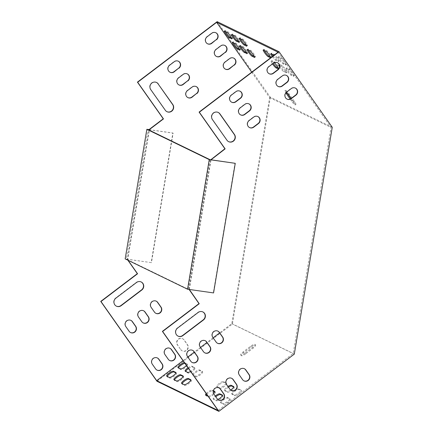 <?xml version="1.0" encoding="UTF-8"?>
<svg xmlns="http://www.w3.org/2000/svg" width="433" height="433" viewBox="0 0 433 433"><rect width="100%" height="100%" fill="white"/><g stroke="black" fill="none" stroke-linecap="round" stroke-linejoin="round"><path stroke-width="0.32" stroke-dasharray="2.17 1.62" d="M180.696 349.572A4.157 3.984 115.9 0 0 187.018 349.669A4.157 3.984 115.9 0 0 187.262 344.587L183.955 339.889A4.157 3.984 115.9 0 0 177.633 339.791A4.157 3.984 115.9 0 0 177.389 344.874L180.696 349.572L177.633 344.993A4.157 3.984 -64.1 0 1 182.737 338.763A4.157 3.984 -64.1 0 1 184.198 340.008L187.505 344.706A4.157 3.984 -64.1 0 1 182.407 350.941A4.157 3.984 -64.1 0 1 180.94 349.691M169.947 348.311A4.157 3.984 115.9 0 0 164.729 354.481L168.036 359.179A4.157 3.984 115.9 0 0 169.622 360.483M157.287 357.918A4.157 3.984 115.9 0 0 152.07 364.088L155.377 368.781A4.157 3.984 115.9 0 0 156.963 370.091M187.83 97.582A4.157 3.984 -64.1 0 1 187.208 90.497L191.895 86.941A4.157 3.984 -64.1 0 1 196.149 86.551M225.344 69.118A4.157 3.984 -64.1 0 1 224.722 62.033L229.409 58.477A4.157 3.984 -64.1 0 1 233.663 58.087M178.899 84.9A4.157 3.984 -64.1 0 1 178.277 77.816L182.964 74.254A4.157 3.984 -64.1 0 1 187.218 73.864M216.413 56.436A4.157 3.984 -64.1 0 1 215.791 49.351L220.478 45.79A4.157 3.984 -64.1 0 1 224.732 45.4M169.969 72.214A4.157 3.984 -64.1 0 1 169.346 65.129L174.034 61.573A4.157 3.984 -64.1 0 1 178.288 61.183M166.884 111.654A4.752 4.552 -64.1 0 1 165.081 110.166L150.532 89.496A4.752 4.552 -64.1 0 1 156.481 82.438M207.483 43.749A4.157 3.984 -64.1 0 1 206.86 36.664L211.548 33.108A4.157 3.984 -64.1 0 1 215.802 32.719M332.257 127.302L270.354 97.219L217.149 21.65M270.354 97.219L232.402 324.03L156.968 381.267M127.865 260.211L127.405 259.551L149.071 130.068M141.109 281.921A4.752 4.552 115.9 0 0 136.265 282.376L115.633 298.034A4.752 4.552 115.9 0 0 116.325 306.12M130.826 320.333A4.157 3.984 115.9 0 0 125.608 326.504L128.915 331.202A4.157 3.984 115.9 0 0 130.501 332.506M143.491 310.726A4.157 3.984 115.9 0 0 138.268 316.896L141.575 321.595A4.157 3.984 115.9 0 0 143.166 322.899M156.151 301.119A4.157 3.984 115.9 0 0 150.928 307.289L154.235 311.987A4.157 3.984 115.9 0 0 155.826 313.292M251.725 72.165L269.635 97.598L231.807 323.635L219.596 332.901M128.114 260.33L127.648 259.67L149.315 130.187M213.133 337.805L206.931 342.508M200.474 347.412L194.271 352.116M187.814 357.019L183.018 360.657M189.335 289.471L211.033 159.788M244.266 368.667A4.157 3.984 115.9 0 0 239.043 374.837L242.356 379.535A4.157 3.984 115.9 0 0 243.941 380.84M231.606 378.274A4.157 3.984 115.9 0 0 226.383 384.444L229.69 389.143A4.157 3.984 115.9 0 0 231.282 390.447M218.946 387.881A4.157 3.984 115.9 0 0 213.723 394.046L217.03 398.744A4.157 3.984 115.9 0 0 218.622 400.054M249.484 127.546A4.157 3.984 -64.1 0 1 248.861 120.461L253.554 116.905A4.157 3.984 -64.1 0 1 257.808 116.515M286.998 99.081A4.157 3.984 -64.1 0 1 286.375 91.996L291.068 88.44A4.157 3.984 -64.1 0 1 295.322 88.051M240.553 114.864A4.157 3.984 -64.1 0 1 239.931 107.779L244.623 104.218A4.157 3.984 -64.1 0 1 248.878 103.828M278.067 86.4A4.157 3.984 -64.1 0 1 277.445 79.315L282.137 75.753A4.157 3.984 -64.1 0 1 286.392 75.364M231.623 102.177A4.157 3.984 -64.1 0 1 231 95.092L235.693 91.536A4.157 3.984 -64.1 0 1 239.947 91.147M228.537 141.618A4.752 4.552 -64.1 0 1 226.74 140.13L212.186 119.459A4.752 4.552 -64.1 0 1 218.135 112.401M269.137 73.713A4.157 3.984 -64.1 0 1 268.514 66.628L273.207 63.072A4.157 3.984 -64.1 0 1 277.461 62.682M278.056 52.182L331.045 127.443L293.217 353.48L218.097 410.479M189.075 289.433L210.774 159.755M202.768 311.884A4.752 4.552 115.9 0 0 197.924 312.339L177.292 327.998A4.752 4.552 115.9 0 0 177.985 336.084M192.485 350.297A4.157 3.984 115.9 0 0 187.262 356.467L190.569 361.165A4.157 3.984 115.9 0 0 192.16 362.47M205.145 340.69A4.157 3.984 115.9 0 0 199.922 346.86L203.234 351.558A4.157 3.984 115.9 0 0 204.82 352.863M217.804 331.083A4.157 3.984 115.9 0 0 212.587 337.253L215.894 341.951A4.157 3.984 115.9 0 0 217.48 343.255M193.475 375.66A4.157 1.055 144.9 0 1 193.356 375.563A4.157 1.055 144.9 0 1 195.916 372.477A4.157 1.055 144.9 0 1 200.041 370.68L202.498 371.871A4.157 1.055 144.9 0 1 202.612 371.969A4.157 1.055 144.9 0 1 200.057 375.059A4.157 1.055 144.9 0 1 195.933 376.856L193.475 375.66L192.945 374.908M190.829 380.212L191.24 380.412A4.157 1.055 144.9 0 1 191.359 380.51A4.157 1.055 144.9 0 1 188.804 383.595A4.157 1.055 144.9 0 1 184.674 385.392L182.223 384.201A4.157 1.055 144.9 0 1 182.104 384.103A4.157 1.055 144.9 0 1 182.104 383.649M183.154 376.483L183.565 376.683A4.157 1.055 144.9 0 1 183.684 376.78A4.157 1.055 144.9 0 1 181.124 379.865A4.157 1.055 144.9 0 1 177 381.662L174.542 380.466A4.157 1.055 144.9 0 1 174.429 380.374A4.157 1.055 144.9 0 1 174.429 379.92M188.555 368.521A4.157 1.055 144.9 0 1 192.366 366.946L194.818 368.142A4.157 1.055 144.9 0 1 194.937 368.239A4.157 1.055 144.9 0 1 192.382 371.33A4.157 1.055 144.9 0 1 188.252 373.122L185.8 371.931A4.157 1.055 144.9 0 1 185.681 371.833A4.157 1.055 144.9 0 1 185.681 371.379M232.315 394.539A4.157 1.055 144.9 0 1 232.202 394.441A4.157 1.055 144.9 0 1 234.756 391.351A4.157 1.055 144.9 0 1 238.881 389.554L241.338 390.75A4.157 1.055 144.9 0 1 241.457 390.847A4.157 1.055 144.9 0 1 238.897 393.933A4.157 1.055 144.9 0 1 234.773 395.73L232.315 394.539L231.79 393.786A4.157 1.055 144.9 0 1 231.671 393.689A4.157 1.055 144.9 0 1 234.475 390.42M184.945 363.39A4.157 1.055 144.9 0 1 185.145 363.444L187.603 364.635A4.157 1.055 144.9 0 1 187.722 364.732A4.157 1.055 144.9 0 1 185.167 367.823A4.157 1.055 144.9 0 1 181.037 369.614L178.58 368.423A4.157 1.055 144.9 0 1 178.466 368.326A4.157 1.055 144.9 0 1 178.466 367.871M294.305 354.113L232.402 324.03M175.933 372.975L176.35 373.176A4.157 1.055 144.9 0 1 176.469 373.273A4.157 1.055 144.9 0 1 173.909 376.358A4.157 1.055 144.9 0 1 169.785 378.155L167.327 376.964A4.157 1.055 144.9 0 1 167.208 376.867A4.157 1.055 144.9 0 1 167.214 376.412M221.063 403.074A4.157 1.055 144.9 0 1 220.944 402.977A4.157 1.055 144.9 0 1 223.504 399.892A4.157 1.055 144.9 0 1 227.628 398.095L230.085 399.286A4.157 1.055 144.9 0 1 230.204 399.383A4.157 1.055 144.9 0 1 227.644 402.474A4.157 1.055 144.9 0 1 223.52 404.27L221.063 403.074L220.532 402.322A4.157 1.055 144.9 0 1 220.419 402.23A4.157 1.055 144.9 0 1 221.923 399.978M245.733 353.777A4.157 1.055 144.9 0 1 241.262 355.65A4.157 1.055 144.9 0 1 243.584 352.733L251.086 347.044A4.157 1.055 144.9 0 1 255.562 345.171A4.157 1.055 144.9 0 1 253.24 348.089L245.733 353.777L245.208 353.025A4.157 1.055 144.9 0 1 240.732 354.898A4.157 1.055 144.9 0 1 243.059 351.98L250.561 346.292A4.157 1.055 144.9 0 1 255.032 344.419A4.157 1.055 144.9 0 1 252.71 347.336L245.208 353.025M233.706 387.042L234.123 387.243A4.157 1.055 144.9 0 1 234.242 387.34A4.157 1.055 144.9 0 1 231.682 390.425A4.157 1.055 144.9 0 1 227.558 392.222L225.1 391.031A4.157 1.055 144.9 0 1 224.981 390.934A4.157 1.055 144.9 0 1 228.489 387.199M222.454 395.578L222.871 395.784A4.157 1.055 144.9 0 1 222.984 395.876A4.157 1.055 144.9 0 1 220.429 398.966A4.157 1.055 144.9 0 1 216.305 400.763L213.848 399.567A4.157 1.055 144.9 0 1 213.729 399.47A4.157 1.055 144.9 0 1 215.796 396.758M214.779 391.849L215.19 392.049A4.157 1.055 144.9 0 1 215.309 392.146A4.157 1.055 144.9 0 1 212.755 395.237A4.157 1.055 144.9 0 1 208.63 397.034L206.173 395.838A4.157 1.055 144.9 0 1 206.054 395.74A4.157 1.055 144.9 0 1 206.054 395.286M206.72 394.317A4.157 1.055 144.9 0 1 210.037 391.719A4.157 1.055 144.9 0 1 212.738 390.858L213.29 391.129M217.426 387.297A4.157 1.055 144.9 0 1 217.306 387.205A4.157 1.055 144.9 0 1 219.867 384.114A4.157 1.055 144.9 0 1 223.991 382.317L226.448 383.514A4.157 1.055 144.9 0 1 226.562 383.611A4.157 1.055 144.9 0 1 224.007 386.696A4.157 1.055 144.9 0 1 219.883 388.493L217.426 387.297L216.895 386.55A4.157 1.055 144.9 0 1 216.776 386.452A4.157 1.055 144.9 0 1 219.336 383.362A4.157 1.055 144.9 0 1 223.46 381.565L225.918 382.761A4.157 1.055 144.9 0 1 225.934 382.767M192.782 374.523A4.157 1.055 144.9 0 1 195.808 371.422A4.157 1.055 144.9 0 1 199.51 369.928L201.967 371.119A4.157 1.055 144.9 0 1 202.087 371.216A4.157 1.055 144.9 0 1 199.526 374.307A4.157 1.055 144.9 0 1 195.402 376.104L193.113 374.989M188.025 367.769A4.157 1.055 144.9 0 1 191.835 366.199L194.293 367.39A4.157 1.055 144.9 0 1 194.406 367.487A4.157 1.055 144.9 0 1 190.59 371.411M235.536 389.738A4.157 1.055 144.9 0 1 238.35 388.802L240.808 389.998A4.157 1.055 144.9 0 1 240.927 390.095A4.157 1.055 144.9 0 1 238.372 393.18A4.157 1.055 144.9 0 1 234.242 394.977L231.79 393.786M184.415 362.637A4.157 1.055 144.9 0 1 184.62 362.692L187.072 363.882A4.157 1.055 144.9 0 1 187.191 363.98A4.157 1.055 144.9 0 1 186.434 365.506M231.807 323.635L293.217 353.48M223.309 398.901A4.157 1.055 144.9 0 1 227.098 397.342L229.555 398.539A4.157 1.055 144.9 0 1 229.674 398.636A4.157 1.055 144.9 0 1 227.114 401.721A4.157 1.055 144.9 0 1 222.99 403.518L220.532 402.322M230.654 390.03A4.157 1.055 144.9 0 1 227.027 391.47L224.57 390.279A4.157 1.055 144.9 0 1 224.456 390.182A4.157 1.055 144.9 0 1 227.958 386.447M217.826 399.491A4.157 1.055 144.9 0 1 215.775 400.011L213.317 398.82A4.157 1.055 144.9 0 1 213.198 398.723A4.157 1.055 144.9 0 1 215.266 396.006M206.189 393.565A4.157 1.055 144.9 0 1 209.507 390.972A4.157 1.055 144.9 0 1 212.208 390.106L213.388 390.68M213.545 393.397A4.157 1.055 144.9 0 1 208.105 396.282L208.63 397.034M226.037 383.292A4.157 1.055 144.9 0 1 222.887 386.36A4.157 1.055 144.9 0 1 219.352 387.741L216.895 386.55M269.635 97.598L331.045 127.443M274.181 62.747A4.157 0.557 -127.2 0 0 273.786 62.471L271.329 61.275A4.157 0.557 -127.2 0 0 271.128 61.253A4.157 0.557 -127.2 0 0 272.487 63.922M272.33 56.528A4.157 0.557 -127.2 0 0 275.697 60.306L278.154 61.502A4.157 0.557 -127.2 0 0 278.349 61.524A4.157 0.557 -127.2 0 0 276.99 58.845A4.157 0.557 -127.2 0 0 273.992 55.267M279.512 66.671A4.157 0.557 -127.2 0 0 283.637 71.58L286.094 72.776A4.157 0.557 -127.2 0 0 286.289 72.798A4.157 0.557 -127.2 0 0 284.541 69.578A4.157 0.557 -127.2 0 0 281.461 66.2L279.409 65.204M286.532 92.186A4.157 0.557 -127.2 0 0 284.86 90.789A4.157 0.557 -127.2 0 0 285.834 92.9M290.164 99.07L291.588 101.1A4.157 0.557 -127.2 0 0 295.176 104.932A4.157 0.557 -127.2 0 0 293.742 102.145L291.149 98.464M286.218 68.511A4.157 0.557 -127.2 0 0 286.024 68.49A4.157 0.557 -127.2 0 0 287.766 71.705A4.157 0.557 -127.2 0 0 290.852 75.088L293.309 76.284A4.157 0.557 -127.2 0 0 293.504 76.305A4.157 0.557 -127.2 0 0 291.761 73.085A4.157 0.557 -127.2 0 0 288.676 69.708L286.218 68.511L286.971 67.943A4.157 0.557 -127.2 0 0 286.77 67.916A4.157 0.557 -127.2 0 0 288.519 71.136A4.157 0.557 -127.2 0 0 291.598 74.519L294.056 75.715A4.157 0.557 -127.2 0 0 294.256 75.737A4.157 0.557 -127.2 0 0 292.508 72.517A4.157 0.557 -127.2 0 0 289.428 69.134L286.971 67.943M278.284 57.237A4.157 0.557 -127.2 0 0 278.083 57.216A4.157 0.557 -127.2 0 0 279.832 60.431A4.157 0.557 -127.2 0 0 282.911 63.813L285.369 65.01A4.157 0.557 -127.2 0 0 285.569 65.031A4.157 0.557 -127.2 0 0 283.821 61.811A4.157 0.557 -127.2 0 0 280.741 58.433L278.284 57.237L279.031 56.669A4.157 0.557 -127.2 0 0 278.836 56.642A4.157 0.557 -127.2 0 0 280.579 59.862A4.157 0.557 -127.2 0 0 283.664 63.245L286.121 64.436A4.157 0.557 -127.2 0 0 286.316 64.463A4.157 0.557 -127.2 0 0 284.573 61.242A4.157 0.557 -127.2 0 0 281.488 57.86L279.031 56.669M278.3 68.057L279.166 68.474A4.157 0.557 -127.2 0 0 279.361 68.501A4.157 0.557 -127.2 0 0 277.618 65.28A4.157 0.557 -127.2 0 0 274.533 61.897L272.076 60.707A4.157 0.557 -127.2 0 0 271.881 60.68A4.157 0.557 -127.2 0 0 273.234 63.353M254.35 56.414L255.216 56.837A4.157 0.557 -127.2 0 0 255.41 56.858A4.157 0.557 -127.2 0 0 253.668 53.643A4.157 0.557 -127.2 0 0 250.583 50.26L248.125 49.064A4.157 0.557 -127.2 0 0 247.93 49.043A4.157 0.557 -127.2 0 0 248.244 50.055M270.36 56.783L271.226 57.199A4.157 0.557 -127.2 0 0 271.426 57.226A4.157 0.557 -127.2 0 0 269.678 54.006A4.157 0.557 -127.2 0 0 266.598 50.623L264.141 49.432A4.157 0.557 -127.2 0 0 263.941 49.405A4.157 0.557 -127.2 0 0 264.254 50.423M246.409 45.14L247.275 45.562A4.157 0.557 -127.2 0 0 247.476 45.584A4.157 0.557 -127.2 0 0 245.727 42.369A4.157 0.557 -127.2 0 0 242.648 38.986L240.191 37.79A4.157 0.557 -127.2 0 0 239.99 37.768A4.157 0.557 -127.2 0 0 240.304 38.781M273.077 55.96A4.157 0.557 -127.2 0 0 276.449 59.738L278.901 60.934A4.157 0.557 -127.2 0 0 279.101 60.956A4.157 0.557 -127.2 0 0 277.353 57.735A4.157 0.557 -127.2 0 0 274.273 54.352L271.816 53.162A4.157 0.557 -127.2 0 0 271.621 53.135A4.157 0.557 -127.2 0 0 271.929 54.152M238.735 41.411L239.601 41.833A4.157 0.557 -127.2 0 0 239.801 41.855A4.157 0.557 -127.2 0 0 238.053 38.634A4.157 0.557 -127.2 0 0 234.967 35.257L232.516 34.061A4.157 0.557 -127.2 0 0 232.315 34.039A4.157 0.557 -127.2 0 0 232.629 35.051M282.213 65.632L279.756 64.436A4.157 0.557 -127.2 0 0 279.556 64.414A4.157 0.557 -127.2 0 0 281.304 67.629A4.157 0.557 -127.2 0 0 284.384 71.012L286.841 72.208A4.157 0.557 -127.2 0 0 287.041 72.23A4.157 0.557 -127.2 0 0 285.293 69.009A4.157 0.557 -127.2 0 0 282.213 65.632L281.461 66.2M246.675 52.685L247.541 53.107A4.157 0.557 -127.2 0 0 247.736 53.129A4.157 0.557 -127.2 0 0 245.987 49.909A4.157 0.557 -127.2 0 0 242.908 46.531L240.45 45.335A4.157 0.557 -127.2 0 0 240.255 45.313A4.157 0.557 -127.2 0 0 240.564 46.326M290.981 98.594L292.34 100.532A4.157 0.557 -127.2 0 0 295.928 104.364A4.157 0.557 -127.2 0 0 294.489 101.576L289.195 94.058A4.157 0.557 -127.2 0 0 285.607 90.221A4.157 0.557 -127.2 0 0 286.505 92.207M239.46 49.178L240.32 49.6A4.157 0.557 -127.2 0 0 240.521 49.622A4.157 0.557 -127.2 0 0 238.772 46.407A4.157 0.557 -127.2 0 0 235.693 43.024L233.235 41.828A4.157 0.557 -127.2 0 0 233.035 41.806A4.157 0.557 -127.2 0 0 233.349 42.818M231.52 37.904L232.386 38.326A4.157 0.557 -127.2 0 0 232.581 38.348A4.157 0.557 -127.2 0 0 230.838 35.127A4.157 0.557 -127.2 0 0 227.753 31.75L225.295 30.554A4.157 0.557 -127.2 0 0 225.1 30.532A4.157 0.557 -127.2 0 0 225.414 31.544M149.147 129.624L172.859 133.007L151.171 262.604L125.164 258.896M151.171 262.604L126.312 259.145L147.999 129.548M209.902 159.631L188.214 289.228L126.312 259.145M188.214 289.228L213.323 292.805L235.011 163.209M149.131 129.705L173.108 133.126L151.42 262.723M232.386 38.326L231.861 38.721M227.753 31.75L227.006 32.318M225.295 30.554L224.548 31.122M240.32 49.6L239.801 49.995M235.693 43.024L234.94 43.592M233.235 41.828L232.483 42.396M283.664 63.245L282.911 63.813M281.488 57.86L280.741 58.433M286.121 64.436L285.369 65.01M291.598 74.519L290.852 75.088M289.428 69.134L288.676 69.708M294.056 75.715L293.309 76.284M289.195 94.058L288.448 94.627M294.489 101.576L293.742 102.145M292.34 100.532L291.588 101.1M247.541 53.107L247.016 53.503M242.908 46.531L242.155 47.1M240.45 45.335L239.703 45.903M279.756 64.436L279.004 65.004M284.384 71.012L283.637 71.58M286.841 72.208L286.094 72.776M239.601 41.833L239.081 42.228M234.967 35.257L234.221 35.825M232.516 34.061L231.763 34.629M271.816 53.162L271.063 53.73M276.449 59.738L275.697 60.306M274.273 54.352L273.521 54.926M278.901 60.934L278.154 61.502M240.191 37.79L239.438 38.358M242.648 38.986L241.895 39.555M247.275 45.562L246.756 45.958M264.141 49.432L263.388 50.001M266.598 50.623L265.846 51.191M271.226 57.199L270.706 57.6M248.125 49.064L247.378 49.638M250.583 50.26L249.836 50.829M255.216 56.837L254.691 57.232M272.076 60.707L271.329 61.275M274.533 61.897L273.786 62.471M279.166 68.474L278.587 68.912M169.785 378.155L169.254 377.403M176.35 373.176L175.987 372.661M167.327 376.964L166.797 376.212M181.037 369.614L180.512 368.867M187.603 364.635L187.072 363.882M178.58 368.423L178.055 367.671M185.145 363.444L184.62 362.692M227.628 398.095L227.098 397.342M230.085 399.286L229.555 398.539M223.52 404.27L222.99 403.518M238.881 389.554L238.35 388.802M241.338 390.75L240.808 389.998M234.773 395.73L234.242 394.977M243.584 352.733L243.059 351.98M251.086 347.044L250.561 346.292M253.24 348.089L252.71 347.336M188.252 373.122L187.727 372.369M194.818 368.142L194.293 367.39M185.8 371.931L185.27 371.178M192.366 366.946L191.835 366.199M225.1 391.031L224.57 390.279M234.123 387.243L233.76 386.729M227.558 392.222L227.027 391.47M177 381.662L176.469 380.91M183.565 376.683L183.208 376.169M174.542 380.466L174.017 379.719M213.848 399.567L213.317 398.82M222.871 395.784L222.508 395.269M216.305 400.763L215.775 400.011M182.223 384.201L181.692 383.449M191.24 380.412L190.883 379.898M184.674 385.392L184.149 384.639M212.738 390.858L212.208 390.106M206.173 395.838L205.643 395.085M215.19 392.049L214.833 391.54M200.041 370.68L199.51 369.928M202.498 371.871L201.967 371.119M195.933 376.856L195.402 376.104M223.991 382.317L223.46 381.565M226.448 383.514L226.086 382.999M219.883 388.493L219.352 387.741M232.581 38.348L231.834 38.916M225.1 30.532L224.348 31.1M240.521 49.622L239.768 50.196M233.035 41.806L232.288 42.374M278.836 56.642L278.083 57.216M286.316 64.463L285.569 65.031M286.77 67.916L286.024 68.49M294.256 75.737L293.504 76.305M285.607 90.221L284.86 90.789M295.928 104.364L295.176 104.932M247.736 53.129L246.989 53.697M240.255 45.313L239.503 45.882M279.556 64.414L278.809 64.982M287.041 72.23L286.289 72.798M239.801 41.855L239.048 42.423M232.315 34.039L231.563 34.608M271.621 53.135L270.869 53.708M279.101 60.956L278.349 61.524M239.99 37.768L239.243 38.337M247.476 45.584L246.723 46.158M263.941 49.405L263.194 49.974M271.426 57.226L270.674 57.795M247.93 49.043L247.178 49.611M255.41 56.858L254.664 57.432M271.881 60.68L271.128 61.253M279.361 68.501L278.614 69.069M176.469 373.273L175.939 372.521M167.208 376.867L166.683 376.115M187.722 364.732L187.191 363.98M178.466 368.326L177.936 367.574M220.944 402.977L220.419 402.23M230.204 399.383L229.674 398.636M232.202 394.441L231.671 393.689M241.457 390.847L240.927 390.095M241.262 355.65L240.732 354.898M255.562 345.171L255.032 344.419M194.937 368.239L194.406 367.487M185.681 371.833L185.151 371.081M224.981 390.934L224.456 390.182M234.242 387.34L233.712 386.588M183.684 376.78L183.154 376.028M174.429 380.374L173.898 379.622M213.729 399.47L213.198 398.723M222.984 395.876L222.459 395.129M182.104 384.103L181.573 383.351M191.359 380.51L190.829 379.757M206.054 395.74L205.523 394.988M215.309 392.146L214.779 391.394M193.356 375.563L192.826 374.81M202.612 371.969L202.087 371.216M217.306 387.205L216.776 386.452M226.562 383.611L226.037 382.859"/><path stroke-width="0.65" d="M169.622 360.483A4.157 3.984 115.9 0 0 174.602 354.194L171.295 349.496A4.157 3.984 115.9 0 0 169.947 348.311M156.963 370.091A4.157 3.984 115.9 0 0 161.942 363.801L158.63 359.103A4.157 3.984 115.9 0 0 157.287 357.918M196.149 86.551A4.157 3.984 -64.1 0 1 196.528 93.517L191.835 97.073A4.157 3.984 -64.1 0 1 187.83 97.582M233.663 58.087A4.157 3.984 -64.1 0 1 234.042 65.053L229.349 68.609A4.157 3.984 -64.1 0 1 225.344 69.118M187.218 73.864A4.157 3.984 -64.1 0 1 187.597 80.836L182.905 84.392A4.157 3.984 -64.1 0 1 178.899 84.9M224.732 45.4A4.157 3.984 -64.1 0 1 225.111 52.371L220.419 55.927A4.157 3.984 -64.1 0 1 216.413 56.436M178.288 61.183A4.157 3.984 -64.1 0 1 178.667 68.149L173.974 71.705A4.157 3.984 -64.1 0 1 169.969 72.214M156.481 82.438A4.752 4.552 -64.1 0 1 158.034 83.802L172.588 104.472A4.752 4.552 -64.1 0 1 166.884 111.654M215.802 32.719A4.157 3.984 -64.1 0 1 216.181 39.684L211.488 43.24A4.157 3.984 -64.1 0 1 207.483 43.749M211.033 159.788L225.144 148.871L199.337 112.217L279.052 51.733L332.257 127.302L294.305 354.113L218.871 411.35L156.968 381.267L100.743 301.406L137.326 273.645L127.865 260.211M149.071 130.068L149.174 129.462L163.241 118.788L137.434 82.135L217.149 21.65L279.052 51.733M116.325 306.12A4.752 4.552 115.9 0 0 120.926 305.546L141.559 289.894A4.752 4.552 115.9 0 0 141.109 281.921M130.501 332.506A4.157 3.984 115.9 0 0 135.48 326.222L132.173 321.524A4.157 3.984 115.9 0 0 130.826 320.333M143.166 322.899A4.157 3.984 115.9 0 0 148.14 316.615L144.833 311.917A4.157 3.984 115.9 0 0 143.491 310.726M155.826 313.292A4.157 3.984 115.9 0 0 160.8 307.008L157.493 302.31A4.157 3.984 115.9 0 0 156.151 301.119M171.538 349.615L174.845 354.313A4.157 3.984 -64.1 0 1 169.747 360.543A4.157 3.984 -64.1 0 1 168.28 359.298L164.973 354.6A4.157 3.984 -64.1 0 1 170.072 348.37A4.157 3.984 -64.1 0 1 171.538 349.615L171.295 349.496M158.879 359.222L162.186 363.92A4.157 3.984 -64.1 0 1 157.087 370.15A4.157 3.984 -64.1 0 1 155.62 368.905L152.313 364.207A4.157 3.984 -64.1 0 1 157.412 357.972A4.157 3.984 -64.1 0 1 158.879 359.222L158.63 359.103M196.771 93.636A4.157 3.984 115.9 0 0 196.273 86.611A4.157 3.984 115.9 0 0 192.144 87.06L187.451 90.616A4.157 3.984 115.9 0 0 187.949 97.647A4.157 3.984 115.9 0 0 192.084 97.192L196.528 93.517M234.285 65.172A4.157 3.984 115.9 0 0 233.788 58.146A4.157 3.984 115.9 0 0 229.652 58.596L224.965 62.152A4.157 3.984 115.9 0 0 225.463 69.183A4.157 3.984 115.9 0 0 229.598 68.733L234.042 65.053M187.841 80.955A4.157 3.984 115.9 0 0 187.343 73.924A4.157 3.984 115.9 0 0 183.213 74.373L178.52 77.935A4.157 3.984 115.9 0 0 179.018 84.96A4.157 3.984 115.9 0 0 183.154 84.511L187.597 80.836M225.355 52.49A4.157 3.984 115.9 0 0 224.857 45.46A4.157 3.984 115.9 0 0 220.722 45.914L216.035 49.47A4.157 3.984 115.9 0 0 216.532 56.496A4.157 3.984 115.9 0 0 220.668 56.046L225.111 52.371M178.91 68.268A4.157 3.984 115.9 0 0 178.412 61.242A4.157 3.984 115.9 0 0 174.282 61.692L169.59 65.248A4.157 3.984 115.9 0 0 170.088 72.279A4.157 3.984 115.9 0 0 174.223 71.824L178.667 68.149M158.278 83.926A4.752 4.552 115.9 0 0 151.052 83.807A4.752 4.552 115.9 0 0 150.776 89.615L165.33 110.285A4.752 4.552 115.9 0 0 172.55 110.404A4.752 4.552 115.9 0 0 172.832 104.597L158.034 83.802M216.424 39.804A4.157 3.984 115.9 0 0 215.926 32.778A4.157 3.984 115.9 0 0 211.791 33.227L207.104 36.783A4.157 3.984 115.9 0 0 207.602 43.814A4.157 3.984 115.9 0 0 211.737 43.365L216.181 39.684M149.315 130.187L149.417 129.581L163.485 118.907L137.678 82.254L216.646 22.337L251.725 72.165M183.018 360.657L156.686 380.634L100.986 301.525L137.57 273.764L128.114 260.33M219.596 332.901L213.133 337.805M206.931 342.508L200.474 347.412M194.271 352.116L187.814 357.019M141.802 290.013L121.17 305.671A4.752 4.552 -64.1 0 1 116.45 306.185A4.752 4.552 -64.1 0 1 115.876 298.153L136.509 282.495A4.752 4.552 -64.1 0 1 141.234 281.98A4.752 4.552 -64.1 0 1 141.802 290.013L141.559 289.894M132.417 321.643L135.724 326.341A4.157 3.984 -64.1 0 1 130.625 332.571A4.157 3.984 -64.1 0 1 129.158 331.321L125.851 326.623A4.157 3.984 -64.1 0 1 130.95 320.393A4.157 3.984 -64.1 0 1 132.417 321.643L132.173 321.524M145.077 312.036L148.384 316.734A4.157 3.984 -64.1 0 1 143.285 322.964A4.157 3.984 -64.1 0 1 141.818 321.714L138.511 317.016A4.157 3.984 -64.1 0 1 143.615 310.786A4.157 3.984 -64.1 0 1 145.077 312.036L144.833 311.917M157.736 302.429L161.044 307.127A4.157 3.984 -64.1 0 1 155.945 313.357A4.157 3.984 -64.1 0 1 154.484 312.106L151.171 307.408A4.157 3.984 -64.1 0 1 156.275 301.179A4.157 3.984 -64.1 0 1 157.736 302.429L157.493 302.31M242.599 379.654A4.157 3.984 115.9 0 0 248.921 379.752A4.157 3.984 115.9 0 0 249.164 374.669L245.857 369.971A4.157 3.984 115.9 0 0 239.536 369.874A4.157 3.984 115.9 0 0 239.292 374.956L242.599 379.654M229.939 389.262A4.157 3.984 115.9 0 0 236.261 389.359A4.157 3.984 115.9 0 0 236.505 384.277L233.198 379.579A4.157 3.984 115.9 0 0 226.876 379.481A4.157 3.984 115.9 0 0 226.632 384.564L229.939 389.262M217.279 398.869A4.157 3.984 115.9 0 0 223.596 398.966A4.157 3.984 115.9 0 0 223.845 393.884L220.532 389.186A4.157 3.984 115.9 0 0 214.216 389.088A4.157 3.984 115.9 0 0 213.972 394.171L217.279 398.869M249.11 120.58L253.798 117.024A4.157 3.984 -64.1 0 1 257.933 116.569A4.157 3.984 -64.1 0 1 258.431 123.6L253.738 127.156A4.157 3.984 -64.1 0 1 249.608 127.611A4.157 3.984 -64.1 0 1 249.11 120.58M286.624 92.115L291.312 88.559A4.157 3.984 -64.1 0 1 295.447 88.11A4.157 3.984 -64.1 0 1 295.939 95.136L291.252 98.692A4.157 3.984 -64.1 0 1 287.122 99.146A4.157 3.984 -64.1 0 1 286.624 92.115M240.18 107.898L244.867 104.337A4.157 3.984 -64.1 0 1 249.002 103.888A4.157 3.984 -64.1 0 1 249.5 110.918L244.807 114.474A4.157 3.984 -64.1 0 1 240.678 114.924A4.157 3.984 -64.1 0 1 240.18 107.898M277.694 79.434L282.381 75.872A4.157 3.984 -64.1 0 1 286.516 75.423A4.157 3.984 -64.1 0 1 287.014 82.454L282.321 86.01A4.157 3.984 -64.1 0 1 278.192 86.459A4.157 3.984 -64.1 0 1 277.694 79.434M231.249 95.211L235.936 91.655A4.157 3.984 -64.1 0 1 240.071 91.206A4.157 3.984 -64.1 0 1 240.569 98.231L235.877 101.787A4.157 3.984 -64.1 0 1 231.747 102.242A4.157 3.984 -64.1 0 1 231.249 95.211M226.984 140.249L212.435 119.578A4.752 4.552 -64.1 0 1 218.259 112.461A4.752 4.552 -64.1 0 1 219.937 113.884L234.491 134.56A4.752 4.552 -64.1 0 1 228.662 141.678A4.752 4.552 -64.1 0 1 226.984 140.249M268.763 66.747L273.45 63.191A4.157 3.984 -64.1 0 1 277.585 62.742A4.157 3.984 -64.1 0 1 278.083 69.767L273.391 73.323A4.157 3.984 -64.1 0 1 269.261 73.778A4.157 3.984 -64.1 0 1 268.763 66.747M218.871 411.35L162.646 331.489L199.229 303.728L189.335 289.471M177.535 328.117A4.752 4.552 115.9 0 0 178.104 336.149A4.752 4.552 115.9 0 0 182.829 335.635L203.461 319.976A4.752 4.552 115.9 0 0 202.893 311.944A4.752 4.552 115.9 0 0 198.168 312.458L177.535 328.117M190.818 361.284A4.157 3.984 115.9 0 0 197.139 361.382A4.157 3.984 115.9 0 0 197.383 356.305L194.076 351.607A4.157 3.984 115.9 0 0 187.754 351.504A4.157 3.984 115.9 0 0 187.511 356.586L190.818 361.284M203.478 351.677A4.157 3.984 115.9 0 0 209.799 351.78A4.157 3.984 115.9 0 0 210.043 346.698L206.736 342A4.157 3.984 115.9 0 0 200.414 341.897A4.157 3.984 115.9 0 0 200.17 346.979L203.478 351.677M216.137 342.07A4.157 3.984 115.9 0 0 222.459 342.173A4.157 3.984 115.9 0 0 222.703 337.09L219.396 332.392A4.157 3.984 115.9 0 0 213.074 332.29A4.157 3.984 115.9 0 0 212.83 337.372L216.137 342.07M243.941 380.84A4.157 3.984 115.9 0 0 248.915 374.55L245.608 369.852A4.157 3.984 115.9 0 0 244.266 368.667M231.282 390.447A4.157 3.984 115.9 0 0 236.256 384.158L232.949 379.46A4.157 3.984 115.9 0 0 231.606 378.274M218.622 400.054A4.157 3.984 115.9 0 0 223.596 393.765L220.289 389.067A4.157 3.984 115.9 0 0 218.946 387.881M257.808 116.515A4.157 3.984 -64.1 0 1 258.182 123.481L253.494 127.037A4.157 3.984 -64.1 0 1 249.484 127.546M295.322 88.051A4.157 3.984 -64.1 0 1 295.696 95.016L291.008 98.572A4.157 3.984 -64.1 0 1 286.998 99.081M248.878 103.828A4.157 3.984 -64.1 0 1 249.251 110.794L244.564 114.355A4.157 3.984 -64.1 0 1 240.553 114.864M286.392 75.364A4.157 3.984 -64.1 0 1 286.765 82.335L282.078 85.891A4.157 3.984 -64.1 0 1 278.067 86.4M239.947 91.147A4.157 3.984 -64.1 0 1 240.32 98.112L235.633 101.668A4.157 3.984 -64.1 0 1 231.623 102.177M218.135 112.401A4.752 4.552 -64.1 0 1 219.688 113.765L234.242 134.436A4.752 4.552 -64.1 0 1 228.537 141.618M277.461 62.682A4.157 3.984 -64.1 0 1 277.834 69.648L273.147 73.204A4.157 3.984 -64.1 0 1 269.137 73.713M156.686 380.634L218.097 410.479L162.397 331.369L198.985 303.609L189.075 289.433M210.774 159.755L224.895 148.752L199.088 112.098L278.056 52.182L216.646 22.337M177.985 336.084A4.752 4.552 115.9 0 0 182.58 335.51L203.212 319.857A4.752 4.552 115.9 0 0 202.768 311.884M192.16 362.47A4.157 3.984 115.9 0 0 197.134 356.18L193.827 351.488A4.157 3.984 115.9 0 0 192.485 350.297M204.82 352.863A4.157 3.984 115.9 0 0 209.794 346.579L206.487 341.881A4.157 3.984 115.9 0 0 205.145 340.69M217.48 343.255A4.157 3.984 115.9 0 0 222.459 336.971L219.152 332.273A4.157 3.984 115.9 0 0 217.804 331.083M182.104 383.649A4.157 1.055 144.9 0 1 185.27 380.591A4.157 1.055 144.9 0 1 188.788 379.216L190.829 380.212M174.429 379.92A4.157 1.055 144.9 0 1 177.595 376.862A4.157 1.055 144.9 0 1 181.108 375.487L183.154 376.483M185.681 371.379A4.157 1.055 144.9 0 1 188.555 368.521M178.466 367.871A4.157 1.055 144.9 0 1 181.367 364.992A4.157 1.055 144.9 0 1 184.945 363.39M167.214 376.412A4.157 1.055 144.9 0 1 170.375 373.354A4.157 1.055 144.9 0 1 173.893 371.979L175.933 372.975M228.489 387.199A4.157 1.055 144.9 0 1 231.666 386.047L233.706 387.042M215.796 396.758A4.157 1.055 144.9 0 1 220.413 394.587L222.454 395.578M206.054 395.286A4.157 1.055 144.9 0 1 206.72 394.317M213.29 391.129L214.779 391.849M193.113 374.989L192.945 374.908A4.157 1.055 144.9 0 1 192.826 374.81A4.157 1.055 144.9 0 1 192.782 374.523M184.149 384.639L181.692 383.449A4.157 1.055 144.9 0 1 181.573 383.351A4.157 1.055 144.9 0 1 184.133 380.261A4.157 1.055 144.9 0 1 188.258 378.469L190.715 379.66A4.157 1.055 144.9 0 1 190.829 379.757A4.157 1.055 144.9 0 1 188.274 382.848A4.157 1.055 144.9 0 1 184.149 384.639M180.583 374.734L183.035 375.931A4.157 1.055 144.9 0 1 183.154 376.028A4.157 1.055 144.9 0 1 180.599 379.113A4.157 1.055 144.9 0 1 176.469 380.91L174.017 379.719A4.157 1.055 144.9 0 1 173.898 379.622A4.157 1.055 144.9 0 1 176.453 376.531A4.157 1.055 144.9 0 1 180.583 374.734L181.108 375.487M190.59 371.411A4.157 1.055 144.9 0 1 187.727 372.369L185.27 371.178A4.157 1.055 144.9 0 1 185.151 371.081A4.157 1.055 144.9 0 1 188.025 367.769M234.475 390.42A4.157 1.055 144.9 0 1 235.536 389.738M186.434 365.506A4.157 1.055 144.9 0 1 183.132 368.045A4.157 1.055 144.9 0 1 180.512 368.867L178.055 367.671A4.157 1.055 144.9 0 1 177.936 367.574A4.157 1.055 144.9 0 1 180.236 364.678A4.157 1.055 144.9 0 1 184.415 362.637M173.362 371.227L175.82 372.423A4.157 1.055 144.9 0 1 175.939 372.521A4.157 1.055 144.9 0 1 173.384 375.606A4.157 1.055 144.9 0 1 169.254 377.403L166.797 376.212A4.157 1.055 144.9 0 1 166.683 376.115A4.157 1.055 144.9 0 1 169.238 373.024A4.157 1.055 144.9 0 1 173.362 371.227L173.893 371.979M221.923 399.978A4.157 1.055 144.9 0 1 223.309 398.901M227.958 386.447A4.157 1.055 144.9 0 1 231.135 385.3L233.593 386.49A4.157 1.055 144.9 0 1 233.712 386.588A4.157 1.055 144.9 0 1 230.654 390.03M215.266 396.006A4.157 1.055 144.9 0 1 219.883 393.835L222.34 395.031A4.157 1.055 144.9 0 1 222.459 395.129A4.157 1.055 144.9 0 1 221.263 397.093A4.157 1.055 144.9 0 1 217.826 399.491M208.105 396.282A4.157 1.055 144.9 0 1 208.1 396.282L205.643 395.085A4.157 1.055 144.9 0 1 205.523 394.988A4.157 1.055 144.9 0 1 206.189 393.565M213.388 390.68L214.665 391.302A4.157 1.055 144.9 0 1 214.779 391.394A4.157 1.055 144.9 0 1 213.545 393.397M225.934 382.767A4.157 1.055 144.9 0 1 226.037 382.859A4.157 1.055 144.9 0 1 226.037 383.292M272.487 63.922A4.157 0.557 -127.2 0 0 275.956 67.851L278.414 69.047A4.157 0.557 -127.2 0 0 278.462 69.064M278.641 68.847A4.157 0.557 -127.2 0 0 276.876 65.859A4.157 0.557 -127.2 0 0 274.181 62.747M247.378 49.638A4.157 0.557 -127.2 0 0 247.178 49.611A4.157 0.557 -127.2 0 0 248.926 52.831A4.157 0.557 -127.2 0 0 252.006 56.214L254.463 57.405A4.157 0.557 -127.2 0 0 254.664 57.432A4.157 0.557 -127.2 0 0 252.915 54.212A4.157 0.557 -127.2 0 0 249.836 50.829L247.378 49.638M270.701 57.768A4.157 0.557 -127.2 0 0 268.85 54.466A4.157 0.557 -127.2 0 0 265.846 51.191L263.388 50.001A4.157 0.557 -127.2 0 0 263.194 49.974A4.157 0.557 -127.2 0 0 264.936 53.194A4.157 0.557 -127.2 0 0 268.022 56.577L270.479 57.773A4.157 0.557 -127.2 0 0 270.641 57.811M239.438 38.358A4.157 0.557 -127.2 0 0 239.243 38.337A4.157 0.557 -127.2 0 0 240.986 41.557A4.157 0.557 -127.2 0 0 244.071 44.94L246.529 46.131A4.157 0.557 -127.2 0 0 246.723 46.158A4.157 0.557 -127.2 0 0 244.975 42.937A4.157 0.557 -127.2 0 0 241.895 39.555L239.438 38.358M273.992 55.267A4.157 0.557 -127.2 0 0 273.521 54.926L271.063 53.73A4.157 0.557 -127.2 0 0 270.869 53.708A4.157 0.557 -127.2 0 0 272.33 56.528M238.848 42.402A4.157 0.557 -127.2 0 0 239.048 42.423A4.157 0.557 -127.2 0 0 237.3 39.203A4.157 0.557 -127.2 0 0 234.221 35.825L231.763 34.629A4.157 0.557 -127.2 0 0 231.563 34.608A4.157 0.557 -127.2 0 0 233.311 37.828A4.157 0.557 -127.2 0 0 236.391 41.205L239.081 42.228M279.409 65.204L279.004 65.004A4.157 0.557 -127.2 0 0 278.809 64.982A4.157 0.557 -127.2 0 0 279.512 66.671M246.788 53.676A4.157 0.557 -127.2 0 0 246.989 53.697A4.157 0.557 -127.2 0 0 245.24 50.482A4.157 0.557 -127.2 0 0 242.155 47.1L239.703 45.903A4.157 0.557 -127.2 0 0 239.503 45.882A4.157 0.557 -127.2 0 0 241.251 49.102A4.157 0.557 -127.2 0 0 244.331 52.48L247.016 53.503M291.149 98.464L288.448 94.627A4.157 0.557 -127.2 0 0 286.532 92.186M285.834 92.9A4.157 0.557 -127.2 0 0 286.3 93.582L290.164 99.07M239.573 50.168A4.157 0.557 -127.2 0 0 239.768 50.196A4.157 0.557 -127.2 0 0 238.026 46.975A4.157 0.557 -127.2 0 0 234.94 43.592L232.483 42.396A4.157 0.557 -127.2 0 0 232.288 42.374A4.157 0.557 -127.2 0 0 234.036 45.595A4.157 0.557 -127.2 0 0 237.116 48.978L239.801 49.995M231.633 38.894A4.157 0.557 -127.2 0 0 231.834 38.916A4.157 0.557 -127.2 0 0 230.085 35.701A4.157 0.557 -127.2 0 0 227.006 32.318L224.548 31.122A4.157 0.557 -127.2 0 0 224.348 31.1A4.157 0.557 -127.2 0 0 226.096 34.321A4.157 0.557 -127.2 0 0 229.176 37.698L231.861 38.721M273.234 63.353A4.157 0.557 -127.2 0 0 276.709 67.283L278.3 68.057M248.244 50.055A4.157 0.557 -127.2 0 0 250.566 53.421A4.157 0.557 -127.2 0 0 252.758 55.64L254.35 56.414M264.254 50.423A4.157 0.557 -127.2 0 0 266.582 53.784A4.157 0.557 -127.2 0 0 268.769 56.009L270.36 56.783M240.304 38.781A4.157 0.557 -127.2 0 0 242.632 42.147A4.157 0.557 -127.2 0 0 244.818 44.366L246.409 45.14M271.929 54.152A4.157 0.557 -127.2 0 0 273.077 55.96M232.629 35.051A4.157 0.557 -127.2 0 0 234.951 38.413A4.157 0.557 -127.2 0 0 237.143 40.637L238.735 41.411M240.564 46.326A4.157 0.557 -127.2 0 0 242.891 49.692A4.157 0.557 -127.2 0 0 245.083 51.911L246.675 52.685M286.505 92.207A4.157 0.557 -127.2 0 0 287.047 93.014L290.981 98.594M233.349 42.818A4.157 0.557 -127.2 0 0 235.676 46.185A4.157 0.557 -127.2 0 0 237.869 48.404L239.46 49.178M225.414 31.544A4.157 0.557 -127.2 0 0 227.736 34.911A4.157 0.557 -127.2 0 0 229.928 37.13L231.52 37.904M146.852 129.299L125.164 258.896L187.554 289.217L209.242 159.62L146.852 129.299L149.147 129.624M187.554 289.217L213.566 292.925L235.254 163.328L209.242 159.62M235.254 163.328L209.902 159.631L147.999 129.548L149.131 129.705M229.928 37.13L229.176 37.698M237.869 48.404L237.116 48.978M287.047 93.014L286.3 93.582M245.083 51.911L244.331 52.48M237.143 40.637L236.391 41.205M244.818 44.366L244.071 44.94M268.769 56.009L268.022 56.577M252.758 55.64L252.006 56.214M276.709 67.283L275.956 67.851M231.666 386.047L231.135 385.3M220.413 394.587L219.883 393.835M188.788 379.216L188.258 378.469"/></g></svg>
